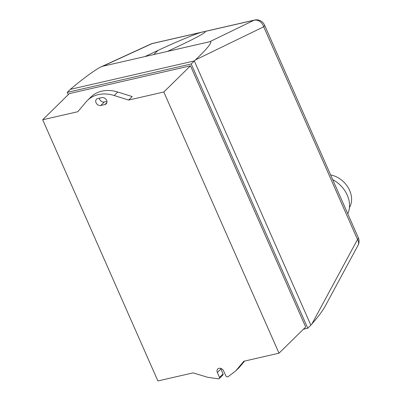 <?xml version="1.0" encoding="UTF-8"?>
<svg xmlns="http://www.w3.org/2000/svg" width="401" height="401" viewBox="0 0 401 401"><rect width="100%" height="100%" fill="white"/><g stroke="black" fill="none" stroke-linecap="round" stroke-linejoin="round"><path stroke-width="0.6" d="M349.456 207.543A22.145 17.353 -134.5 0 0 349.637 190.44A22.145 17.353 -134.5 0 0 330.63 174.936M347.767 213.803A25.98 20.361 -134.5 0 0 347.246 195.112A25.98 20.361 -134.5 0 0 332.7 179.643M167.498 51.403L102.731 66.25L152.044 43.619A8.717 4.877 -102.9 0 1 152.606 43.428A8.717 8.717 0 0 0 150.916 44A8.717 7.002 65.4 0 1 152.044 43.619L205.212 31.433L205.157 32.115C202.575 34.311 194.34 38.712 180.44 45.303L167.498 51.403L209.728 41.724C213.713 40.641 206.891 49.303 195.372 59.939L263.708 26.802A8.717 2.351 -23.8 0 0 264.51 25.027A8.717 8.717 0 0 0 254.585 20.05A8.717 4.877 77.1 0 0 254.023 20.245A8.717 7.333 64.1 0 1 263.708 26.802L357.507 239.477A8.717 6.356 28.4 0 1 358.008 245.367L358.008 245.367A8.717 8.717 0 0 0 358.314 237.708A8.717 2.351 156.2 0 1 357.507 239.477L311.858 324.043C318.148 316.8 322.479 311.046 324.85 306.785L358.008 245.367M311.858 324.043L310.855 325.191L194.305 60.932L70.36 89.343L71.573 88.315C82.987 78.621 96.155 69.062 101.192 66.817L102.731 66.25M68.275 94.651L67.268 92.375L191.212 63.965L195.372 59.939M144.961 56.571L157.904 50.471C173.864 42.932 192.831 34.967 200.851 32.431M235.678 370.965L228.024 376.755A1.744 1.368 45.5 0 1 225.708 375.617L223.683 371.03A3.925 3.073 -134.5 0 0 217.768 368.955A3.925 3.073 -134.5 0 0 217.347 372.479L219.527 377.426A1.744 1.368 45.5 0 1 219.217 378.609A1.744 1.368 45.5 0 1 218.776 378.875L207.893 377.336L193.046 372.89L157.884 380.95L42.686 119.764L77.834 111.709L86.02 101.969A34.872 27.328 45.5 0 1 87.413 100.466A34.872 27.328 45.5 0 1 114.185 95.513L128.671 100.055L163.814 91.999L279.011 353.186L243.848 361.246L235.678 370.965L239.232 367.476L244.62 361.07M219.217 378.609L222.776 375.12A1.744 1.368 -134.5 0 0 223.081 373.938L220.901 368.99A3.925 3.073 45.5 0 1 220.68 368.369M219.527 377.426L223.081 373.938M100.746 105.478A3.925 3.073 45.5 0 1 96.471 103.498A3.925 3.073 45.5 0 1 96.476 99.222A3.925 3.073 45.5 0 1 97.699 98.566L101.924 97.598A3.925 3.073 45.5 0 1 106.2 99.578A3.925 3.073 45.5 0 1 106.195 103.854A3.925 3.073 45.5 0 1 104.972 104.511L100.746 105.478L104.305 101.989L106.927 101.388M99.298 98.2A3.925 3.073 -134.5 0 0 104.305 101.989M128.671 100.055L132.225 96.566L117.744 92.024A34.872 27.328 -134.5 0 0 90.967 96.977L87.413 100.466M191.212 63.965L307.762 328.224L303.427 329.221M279.011 353.186L305.677 327.01L190.48 65.824L69.358 93.588L42.686 119.764M307.762 328.224L310.855 325.191M67.268 92.375L70.36 89.343M163.814 91.999L190.48 65.824M205.212 31.433L254.023 20.245L209.728 41.724M153.743 54.556L157.904 50.471M217.347 372.479L220.901 368.99M104.972 104.511L106.877 102.646M114.185 95.513L117.744 92.024M264.51 25.027L358.314 237.708M150.916 44L101.192 66.817M254.585 20.05L152.606 43.428"/></g></svg>
